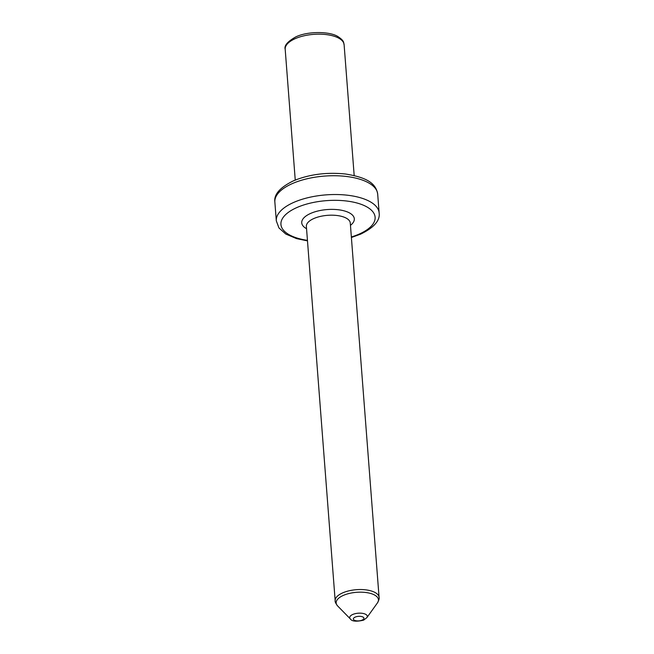 <?xml version="1.0" encoding="UTF-8"?>
<svg xmlns="http://www.w3.org/2000/svg" width="654" height="654" viewBox="0 0 654 654"><rect width="100%" height="100%" fill="white"/><g stroke="black" fill="none" stroke-linecap="round" stroke-linejoin="round"><path stroke-width="0.98" d="M377.44 602.906A21.214 9.091 175.6 0 0 368.913 593.023A21.214 9.091 175.6 0 0 343.317 595.41A21.214 9.091 175.6 0 0 337.644 605.964C335.715 603.38 334.889 601.655 335.175 600.781A22.023 9.434 -4.4 0 1 342.606 592.908A22.023 9.434 -4.4 0 1 365.839 589.859A22.023 9.434 -4.4 0 1 379.083 597.396C379.5 598.222 378.952 600.053 377.44 602.906L366.894 617.613A8.829 3.785 -4.4 0 0 363.338 613.501A8.829 3.785 -4.4 0 0 352.678 614.498A8.829 3.785 -4.4 0 0 350.315 618.888L337.644 605.964M379.083 597.396L350.282 223.047A22.023 9.434 175.6 0 0 337.039 215.509A22.023 9.434 175.6 0 0 313.797 218.55A22.023 9.434 175.6 0 0 306.374 226.423L335.175 600.781M306.546 228.704A26.364 11.298 -4.4 0 1 310.634 213.417A26.364 11.298 -4.4 0 1 344.944 211.087A26.364 11.298 -4.4 0 1 350.454 225.328M362.128 620.106A5.297 2.273 175.6 0 0 362.594 616.861A5.297 2.273 175.6 0 0 355.138 617.131A5.297 2.273 175.6 0 0 354.672 620.368A5.297 2.273 175.6 0 0 362.128 620.106M351.353 236.977A47.227 20.233 175.6 0 0 359.177 234.083A47.227 20.233 175.6 0 0 363.371 205.192A47.227 20.233 175.6 0 0 296.875 207.555A47.227 20.233 175.6 0 0 307.445 240.353M274.86 202.07C273.764 194.54 279.937 187.477 293.368 180.872C309.056 174.365 326.411 172.076 345.418 173.997C366.027 177.299 375.895 182.883 377.693 194.156A51.576 22.097 175.6 0 0 346.677 176.498A51.576 22.097 175.6 0 0 292.256 183.627A51.576 22.097 175.6 0 0 274.86 202.07L276.307 220.864A51.576 22.097 -4.4 0 1 293.703 202.421A51.576 22.097 -4.4 0 1 348.124 195.293A51.576 22.097 -4.4 0 1 379.14 212.951C380.236 220.48 374.063 227.543 360.632 234.14L351.394 237.5M285.185 49.246C284.04 45.625 287.613 41.488 295.894 36.845C307.797 31.122 329.681 31.286 337.865 36.526C344.969 41.227 343.26 42.682 344.11 44.709A29.553 12.663 175.6 0 0 326.338 34.597A29.553 12.663 175.6 0 0 295.15 38.684A29.553 12.663 175.6 0 0 285.185 49.246L295.248 180.079M350.315 618.888C351.885 621.414 356.307 621.831 363.583 620.164L366.894 617.613M344.11 44.709L354.182 175.542M377.693 194.156L379.14 212.951M307.486 240.876L296.573 238.62L285.782 234.042L278.964 227.96L276.307 220.864"/></g></svg>
